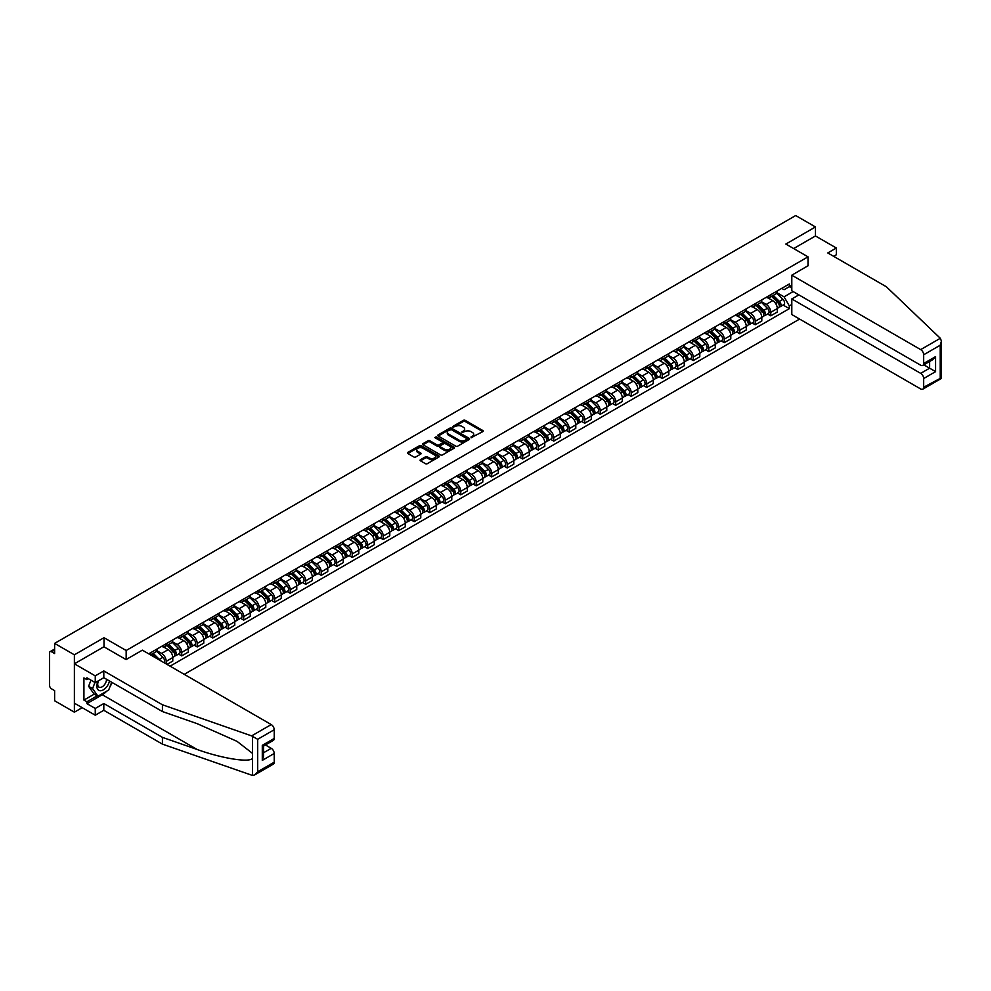 <?xml version="1.0" encoding="UTF-8"?>
<svg xmlns="http://www.w3.org/2000/svg" width="991" height="991" viewBox="0 0 991 991"><rect width="100%" height="100%" fill="white"/><g stroke="black" fill="none" stroke-linecap="round" stroke-linejoin="round"><path stroke-width="1.49" d="M471.084 437.626L482.815 431.642A1.375 0.793 0 0 0 482.815 430.515L465.262 420.382A1.375 0.793 0 0 0 463.305 420.382L452.949 426.365L452.949 427.158L455.649 426.378A4.41 2.552 0 0 1 461.893 426.378L463.354 427.232A4.41 2.552 0 0 1 464.655 429.029A4.41 2.552 0 0 1 463.354 430.825L462.017 432.398L464.729 431.618A4.41 2.552 0 0 1 470.96 431.618L472.434 432.46A4.41 2.552 0 0 1 473.723 434.269A4.41 2.552 0 0 1 472.434 436.065L471.084 437.626L471.084 436.845M420.494 459.688A1.375 0.793 0 0 0 420.494 460.815L425.412 463.664A1.375 0.793 0 0 0 427.369 463.664L438.877 457.012A1.375 0.793 0 0 0 438.877 455.885L421.324 445.752A1.375 0.793 0 0 0 419.366 445.752L407.858 452.392A1.375 0.793 0 0 0 407.858 453.519L413.804 456.962A1.375 0.793 0 0 0 415.762 456.962L420.692 454.113A1.375 0.793 0 0 0 420.692 452.986L417.731 451.289A3.691 2.131 0 0 1 416.654 449.778A3.691 2.131 0 0 1 418.933 447.808A3.691 2.131 0 0 1 422.959 448.266L434.516 454.943A3.691 2.131 0 0 1 435.594 456.455A3.691 2.131 0 0 1 433.315 458.424A3.691 2.131 0 0 1 429.289 457.953L427.369 456.851A1.375 0.793 0 0 0 425.412 456.851L420.494 459.688L420.494 460.815L425.412 457.991L425.412 456.851M126.167 650.505L104.005 637.708L74.387 654.816L54.616 643.394L795.686 215.542L815.457 226.951L785.851 244.059L808.012 256.842L126.167 650.505L126.167 659.51M455.749 446.148A1.375 0.793 0 0 0 457.706 446.148L469.214 439.496A1.375 0.793 0 0 0 469.214 438.381L451.648 428.236A1.375 0.793 0 0 0 449.703 428.236L438.195 434.888A1.375 0.793 0 0 0 438.195 436.015L455.749 446.148M435.21 437.836L436.189 437.972L436.189 436.833L454.039 447.127A1.375 0.793 0 0 1 454.039 448.254L442.531 454.906A1.375 0.793 0 0 1 440.586 454.906L423.033 444.773L427.951 441.949L427.951 440.797L423.033 443.646A1.375 0.793 0 0 0 423.033 444.773L423.033 443.646M427.951 441.949A1.375 0.793 0 0 1 429.908 441.949L429.908 440.797A1.375 0.793 0 0 0 427.951 440.797M429.908 440.797L437.019 444.909A1.375 0.793 0 0 0 438.976 444.909L442.246 443.027A1.375 0.793 0 0 0 442.246 441.899L434.826 437.613L436.189 436.833M74.387 654.816L74.387 712.182L54.616 700.761L54.616 690.603L51.532 688.832A2.812 1.623 -120 0 1 49.55 685.388L49.55 652.92A2.812 1.623 -120 0 1 50.132 651.632L54.616 649.043M184.239 674.338L799.613 319.065M74.387 712.182L82.191 707.673M54.616 643.394L54.616 653.552L51.532 651.768A2.812 1.623 -120 0 0 50.132 651.632M833.642 256.335L836.33 254.786L836.33 248.01L815.457 235.969L815.457 226.951M770.75 294.711A6.466 3.729 60 0 1 769.412 297.61L775.965 293.819A6.466 3.729 -120 0 0 777.303 290.92M761.435 301.673L766.179 304.41A6.466 3.729 60 0 1 770.75 312.326L777.303 308.535A6.466 3.729 -120 0 0 772.732 300.62L768.037 297.907M777.303 308.535L777.303 312.029L770.75 315.819L767.604 314.011M769.412 297.61A6.466 3.729 60 0 1 766.229 297.325M770.75 312.326L770.75 315.819M755.241 303.655A6.466 3.729 60 0 1 753.903 306.566L760.469 302.775A6.466 3.729 -120 0 0 761.806 299.877M752.107 322.955L755.241 324.775L761.806 320.985L761.806 317.479A6.466 3.729 -120 0 0 757.235 309.564L752.541 306.863M753.903 306.566A6.466 3.729 60 0 1 750.72 306.269M745.938 310.617L750.67 313.354A6.466 3.729 60 0 1 755.241 321.27L755.241 324.775M739.744 312.611A6.466 3.729 60 0 1 738.406 315.51L744.959 311.719A6.466 3.729 -120 0 0 746.297 308.82M736.598 331.898L739.744 333.719L746.297 329.929L746.297 326.435A6.466 3.729 -120 0 0 741.726 318.52L737.044 315.807M738.406 315.51A6.466 3.729 60 0 1 735.223 315.212M730.441 319.573L735.173 322.298A6.466 3.729 60 0 1 739.744 330.226L739.744 333.719M724.248 321.555A6.466 3.729 60 0 1 722.91 324.453L729.463 320.675A6.466 3.729 -120 0 0 730.801 317.777M721.101 340.854L724.248 342.663L730.801 338.885L730.801 335.379A6.466 3.729 -120 0 0 726.23 327.464L721.535 324.751M722.91 324.453A6.466 3.729 60 0 1 719.726 324.168M714.932 328.517L719.677 331.254A6.466 3.729 60 0 1 724.248 339.17L724.248 342.663M708.738 330.511A6.466 3.729 60 0 1 707.401 333.41L713.966 329.619A6.466 3.729 -120 0 0 715.304 326.72M705.592 349.798L708.738 351.619L715.304 347.829L715.304 344.335A6.466 3.729 -120 0 0 710.733 336.42L706.038 333.707M707.401 333.41A6.466 3.729 60 0 1 704.217 333.112M699.435 337.473L704.167 340.198A6.466 3.729 60 0 1 708.738 348.114L708.738 351.619M693.242 339.455A6.466 3.729 60 0 1 691.904 342.353L698.457 338.575A6.466 3.729 -120 0 0 699.795 335.664M690.095 358.754L693.242 360.563L699.795 356.785L699.795 353.279A6.466 3.729 -120 0 0 695.224 345.364L690.529 342.651M691.904 342.353A6.466 3.729 60 0 1 688.72 342.068M683.939 346.416L688.671 349.154A6.466 3.729 60 0 1 693.242 357.07L693.242 360.563M677.745 348.411A6.466 3.729 60 0 1 676.407 351.31L682.96 347.519A6.466 3.729 -120 0 0 684.298 344.62M674.598 367.698L677.745 369.519L684.298 365.729L684.298 362.235A6.466 3.729 -120 0 0 679.727 354.32L675.032 351.607M676.407 351.31A6.466 3.729 60 0 1 673.223 351.012M668.43 355.373L673.174 358.098A6.466 3.729 60 0 1 677.745 366.013L677.745 369.519M662.236 357.355A6.466 3.729 60 0 1 660.898 360.253L667.463 356.475A6.466 3.729 -120 0 0 668.801 353.564M659.089 376.654L662.236 378.463L668.801 374.685L668.801 371.179A6.466 3.729 -120 0 0 664.23 363.263L659.535 360.551M660.898 360.253A6.466 3.729 60 0 1 657.714 359.968M652.933 364.316L657.665 367.054A6.466 3.729 60 0 1 662.236 374.97L662.236 378.463M646.739 366.311A6.466 3.729 60 0 1 645.401 369.209L651.954 365.419A6.466 3.729 -120 0 0 653.292 362.52M643.593 385.598L646.739 387.419L653.292 383.628L653.292 380.135A6.466 3.729 -120 0 0 648.721 372.22L644.026 369.507M645.401 369.209A6.466 3.729 60 0 1 642.218 368.912M637.436 373.26L642.168 375.998A6.466 3.729 60 0 1 646.739 383.913L646.739 387.419M631.242 375.255A6.466 3.729 60 0 1 629.904 378.153L636.457 374.375A6.466 3.729 -120 0 0 637.795 371.464M628.096 394.554L631.242 396.363L637.795 392.585L637.795 389.079A6.466 3.729 -120 0 0 633.224 381.163L628.529 378.451M629.904 378.153A6.466 3.729 60 0 1 626.721 377.868M621.927 382.216L626.671 384.954A6.466 3.729 60 0 1 631.242 392.87L631.242 396.363M615.733 384.198A6.466 3.729 60 0 1 614.395 387.109L620.961 383.319A6.466 3.729 -120 0 0 622.298 380.42M612.587 403.498L615.733 405.319L622.298 401.528L622.298 398.035A6.466 3.729 -120 0 0 617.727 390.107L613.033 387.407M614.395 387.109A6.466 3.729 60 0 1 611.212 386.812M606.43 391.16L611.162 393.898A6.466 3.729 60 0 1 615.733 401.813L615.733 405.319M600.236 393.154A6.466 3.729 60 0 1 598.898 396.053L605.451 392.263A6.466 3.729 -120 0 0 606.789 389.364M597.09 412.454L600.236 414.263L606.789 410.485L606.789 406.979A6.466 3.729 -120 0 0 602.218 399.063L597.523 396.35M598.898 396.053A6.466 3.729 60 0 1 595.715 395.768M590.933 400.116L595.665 402.854A6.466 3.729 60 0 1 600.236 410.77L600.236 414.263M584.74 402.098A6.466 3.729 60 0 1 583.389 405.009L589.955 401.219A6.466 3.729 -120 0 0 591.293 398.32M581.593 421.398L584.74 423.219L591.293 419.428L591.293 415.923A6.466 3.729 -120 0 0 586.722 408.007L582.027 405.307M583.389 405.009A6.466 3.729 60 0 1 580.218 404.712M575.424 409.06L580.169 411.798A6.466 3.729 60 0 1 584.74 419.713L584.74 423.219M569.23 411.054A6.466 3.729 60 0 1 567.893 413.953L574.458 410.163A6.466 3.729 -120 0 0 575.796 407.264M566.084 430.354L569.23 432.163L575.796 428.372L575.796 424.879A6.466 3.729 -120 0 0 571.225 416.963L566.53 414.25M567.893 413.953A6.466 3.729 60 0 1 564.709 413.668M559.927 418.016L564.659 420.741A6.466 3.729 60 0 1 569.23 428.669L569.23 432.163M553.734 419.998A6.466 3.729 60 0 1 552.396 422.909L558.949 419.119A6.466 3.729 -120 0 0 560.287 416.22M550.587 439.298L553.734 441.119L560.287 437.328L560.287 433.823A6.466 3.729 -120 0 0 555.716 425.907L551.021 423.194M552.396 422.909A6.466 3.729 60 0 1 549.212 422.612M544.431 426.96L549.163 429.698A6.466 3.729 60 0 1 553.734 437.613L553.734 441.119M538.224 428.954A6.466 3.729 60 0 1 536.887 431.853L543.452 428.062A6.466 3.729 -120 0 0 544.79 425.164M535.09 448.242L538.237 450.063L544.79 446.272L544.79 442.779A6.466 3.729 -120 0 0 540.219 434.863L535.524 432.15M536.887 431.853A6.466 3.729 60 0 1 533.715 431.556M528.921 435.916L533.666 438.641A6.466 3.729 60 0 1 538.237 446.557L538.237 450.063M522.728 437.898A6.466 3.729 60 0 1 521.39 440.797L527.955 437.019A6.466 3.729 -120 0 0 529.293 434.12M519.581 457.198L522.728 459.006L529.293 455.228L529.293 451.723A6.466 3.729 -120 0 0 524.722 443.807L520.027 441.094M521.39 440.797A6.466 3.729 60 0 1 518.206 440.512M513.425 444.86L518.157 447.598A6.466 3.729 60 0 1 522.728 455.513L522.728 459.006M507.231 446.854A6.466 3.729 60 0 1 505.893 449.753L512.446 445.962A6.466 3.729 -120 0 0 513.784 443.064M504.085 466.142L507.231 467.963L513.784 464.172L513.784 460.679A6.466 3.729 -120 0 0 509.213 452.763L504.518 450.05M505.893 449.753A6.466 3.729 60 0 1 502.71 449.456M497.916 453.816L502.66 456.541A6.466 3.729 60 0 1 507.231 464.457L507.231 467.963M491.722 455.798A6.466 3.729 60 0 1 490.384 458.697L496.949 454.919A6.466 3.729 -120 0 0 498.287 452.007M488.588 475.098L491.722 476.906L498.287 473.128L498.287 469.623A6.466 3.729 -120 0 0 493.716 461.707L489.021 458.994M490.384 458.697A6.466 3.729 60 0 1 487.213 458.412M482.419 462.76L487.151 465.497A6.466 3.729 60 0 1 491.722 473.413L491.722 476.906M476.225 464.754A6.466 3.729 60 0 1 474.887 467.653L481.44 463.862A6.466 3.729 -120 0 0 482.79 460.964M473.079 484.042L476.225 485.863L482.79 482.072L482.79 478.579A6.466 3.729 -120 0 0 478.219 470.663L473.525 467.95M474.887 467.653A6.466 3.729 60 0 1 471.704 467.356M466.922 471.704L471.654 474.441A6.466 3.729 60 0 1 476.225 482.357L476.225 485.863M460.728 473.698A6.466 3.729 60 0 1 459.39 476.597L465.943 472.818A6.466 3.729 -120 0 0 467.281 469.907M457.582 492.998L460.728 494.806L467.281 491.028L467.281 487.522A6.466 3.729 -120 0 0 462.71 479.607L458.015 476.894M459.39 476.597A6.466 3.729 60 0 1 456.207 476.312M451.413 480.66L456.157 483.397A6.466 3.729 60 0 1 460.728 491.313L460.728 494.806M445.219 482.642A6.466 3.729 60 0 1 443.881 485.553L450.447 481.762A6.466 3.729 -120 0 0 451.785 478.864M442.085 501.942L445.219 503.762L451.785 499.972L451.785 496.479A6.466 3.729 -120 0 0 447.214 488.551L442.519 485.85M443.881 485.553A6.466 3.729 60 0 1 440.698 485.256M435.916 489.604L440.648 492.341A6.466 3.729 60 0 1 445.219 500.257L445.219 503.762M429.722 491.598A6.466 3.729 60 0 1 428.385 494.497L434.938 490.718A6.466 3.729 -120 0 0 436.275 487.807M426.576 510.898L429.722 512.706L436.288 508.928L436.288 505.422A6.466 3.729 -120 0 0 431.717 497.507L427.022 494.794M428.385 494.497A6.466 3.729 60 0 1 425.201 494.212M420.419 498.56L425.151 501.297A6.466 3.729 60 0 1 429.722 509.213L429.722 512.706M414.226 500.542A6.466 3.729 60 0 1 412.888 503.453L419.441 499.662A6.466 3.729 -120 0 0 420.779 496.764M411.079 519.841L414.226 521.662L420.779 517.872L420.779 514.379A6.466 3.729 -120 0 0 416.208 506.451L411.513 503.75M412.888 503.453A6.466 3.729 60 0 1 409.704 503.155M404.91 507.503L409.655 510.241A6.466 3.729 60 0 1 414.226 518.157L414.226 521.662M398.716 509.498A6.466 3.729 60 0 1 397.379 512.397L403.944 508.606A6.466 3.729 -120 0 0 405.282 505.707M395.582 528.798L398.716 530.606L405.282 526.816L405.282 523.322A6.466 3.729 -120 0 0 400.711 515.407L396.016 512.694M397.379 512.397A6.466 3.729 60 0 1 394.195 512.112M389.413 516.46L394.145 519.197A6.466 3.729 60 0 1 398.716 527.113L398.716 530.606M383.22 518.442A6.466 3.729 60 0 1 381.882 521.353L388.435 517.562A6.466 3.729 -120 0 0 389.773 514.663M380.073 537.741L383.22 539.562L389.773 535.772L389.773 532.266A6.466 3.729 -120 0 0 385.202 524.35L380.519 521.65M381.882 521.353A6.466 3.729 60 0 1 378.698 521.055M373.917 525.403L378.649 528.141A6.466 3.729 60 0 1 383.22 536.057L383.22 539.562M367.723 527.398A6.466 3.729 60 0 1 366.385 530.296L372.938 526.506A6.466 3.729 -120 0 0 374.276 523.607M364.577 546.685L367.723 548.506L374.276 544.716L374.276 541.222A6.466 3.729 -120 0 0 369.705 533.307L365.01 530.594M366.385 530.296A6.466 3.729 60 0 1 363.202 529.999M358.408 534.36L363.152 537.085A6.466 3.729 60 0 1 367.723 545.013L367.723 548.506M352.214 536.342A6.466 3.729 60 0 1 350.876 539.24L357.441 535.462A6.466 3.729 -120 0 0 358.779 532.563M349.08 555.641L352.214 557.462L358.779 553.672L358.779 550.166A6.466 3.729 -120 0 0 354.208 542.25L349.513 539.538M350.876 539.24A6.466 3.729 60 0 1 347.692 538.955M342.911 543.303L347.643 546.041A6.466 3.729 60 0 1 352.214 553.957L352.214 557.462M336.717 545.298A6.466 3.729 60 0 1 335.379 548.196L341.932 544.406A6.466 3.729 -120 0 0 343.27 541.507M333.571 564.585L336.717 566.406L343.27 562.615L343.27 559.122A6.466 3.729 -120 0 0 338.699 551.207L334.004 548.494M335.379 548.196A6.466 3.729 60 0 1 332.196 547.899M327.414 552.26L332.146 554.985A6.466 3.729 60 0 1 336.717 562.9L336.717 566.406M321.22 554.242A6.466 3.729 60 0 1 319.882 557.14L326.435 553.362A6.466 3.729 -120 0 0 327.773 550.451M318.074 573.541L321.22 575.35L327.773 571.572L327.773 568.066A6.466 3.729 -120 0 0 323.202 560.15L318.507 557.438M319.882 557.14A6.466 3.729 60 0 1 316.699 556.855M311.905 561.203L316.649 563.941A6.466 3.729 60 0 1 321.22 571.857L321.22 575.35M305.711 563.198A6.466 3.729 60 0 1 304.373 566.096L310.939 562.306A6.466 3.729 -120 0 0 312.276 559.407M302.565 582.485L305.711 584.306L312.276 580.515L312.276 577.022A6.466 3.729 -120 0 0 307.706 569.107L303.011 566.394M304.373 566.096A6.466 3.729 60 0 1 301.19 565.799M296.408 570.159L301.14 572.885A6.466 3.729 60 0 1 305.711 580.8L305.711 584.306M290.214 572.141A6.466 3.729 60 0 1 288.876 575.04L295.429 571.262A6.466 3.729 -120 0 0 296.767 568.351M287.068 591.441L290.214 593.25L296.767 589.472L296.767 585.966A6.466 3.729 -120 0 0 292.196 578.05L287.501 575.337M288.876 575.04A6.466 3.729 60 0 1 285.693 574.755M280.911 579.103L285.643 581.841A6.466 3.729 60 0 1 290.214 589.756L290.214 593.25M274.718 581.098A6.466 3.729 60 0 1 273.38 583.996L279.933 580.206A6.466 3.729 -120 0 0 281.271 577.307M271.571 600.385L274.718 602.206L281.271 598.415L281.271 594.922A6.466 3.729 -120 0 0 276.7 587.006L272.005 584.294M273.38 583.996A6.466 3.729 60 0 1 270.196 583.699M265.402 588.047L270.147 590.785A6.466 3.729 60 0 1 274.718 598.7L274.718 602.206M259.208 590.041A6.466 3.729 60 0 1 257.871 592.94L264.436 589.162A6.466 3.729 -120 0 0 265.774 586.251M256.062 609.341L259.208 611.15L265.774 607.372L265.774 603.866A6.466 3.729 -120 0 0 261.203 595.95L256.508 593.237M257.871 592.94A6.466 3.729 60 0 1 254.687 592.655M249.905 597.003L254.637 599.741A6.466 3.729 60 0 1 259.208 607.656L259.208 611.15M243.712 598.985A6.466 3.729 60 0 1 242.374 601.896L248.927 598.106A6.466 3.729 -120 0 0 250.265 595.207M240.565 618.285L243.712 620.106L250.265 616.315L250.265 612.822A6.466 3.729 -120 0 0 245.694 604.894L240.999 602.194M242.374 601.896A6.466 3.729 60 0 1 239.19 601.599M234.409 605.947L239.141 608.685A6.466 3.729 60 0 1 243.712 616.6L243.712 620.106M228.215 607.941A6.466 3.729 60 0 1 226.877 610.84L233.43 607.049A6.466 3.729 -120 0 0 234.768 604.151M225.068 627.241L228.215 629.05L234.768 625.271L234.768 621.766A6.466 3.729 -120 0 0 230.197 613.85L225.502 611.137M226.877 610.84A6.466 3.729 60 0 1 223.693 610.555M218.9 614.903L223.644 617.641A6.466 3.729 60 0 1 228.215 625.556L228.215 629.05M212.706 616.885A6.466 3.729 60 0 1 211.368 619.796L217.933 616.006A6.466 3.729 -120 0 0 219.271 613.107M209.559 636.185L212.706 638.006L219.271 634.215L219.271 630.71A6.466 3.729 -120 0 0 214.7 622.794L210.005 620.093M211.368 619.796A6.466 3.729 60 0 1 208.184 619.499M203.403 623.847L208.135 626.585A6.466 3.729 60 0 1 212.706 634.5L212.706 638.006M197.209 625.841A6.466 3.729 60 0 1 195.871 628.74L202.424 624.949A6.466 3.729 -120 0 0 203.762 622.051M194.063 645.141L197.209 646.95L203.762 643.159L203.762 639.666A6.466 3.729 -120 0 0 199.191 631.75L194.496 629.037M195.871 628.74A6.466 3.729 60 0 1 192.688 628.455M187.906 632.803L192.638 635.528A6.466 3.729 60 0 1 197.209 643.456L197.209 646.95M181.712 634.785A6.466 3.729 60 0 1 180.362 637.696L186.927 633.906A6.466 3.729 -120 0 0 188.265 631.007M178.566 654.085L181.712 655.906L188.265 652.115L188.265 648.61A6.466 3.729 -120 0 0 183.694 640.694L178.999 637.993M180.362 637.696A6.466 3.729 60 0 1 177.191 637.399M172.397 641.747L177.141 644.484A6.466 3.729 60 0 1 181.712 652.4L181.712 655.906M166.203 643.741A6.466 3.729 60 0 1 164.865 646.64L171.431 642.849A6.466 3.729 -120 0 0 172.768 639.951M166.996 664.391L172.768 661.059L172.768 657.566A6.466 3.729 -120 0 0 168.197 649.65L163.503 646.937M164.865 646.64A6.466 3.729 60 0 1 161.682 646.343M156.9 650.703L161.632 653.428A6.466 3.729 60 0 1 166.203 661.356L166.203 663.933M150.558 654.902L155.921 651.805A6.466 3.729 -120 0 0 157.259 648.907M150.706 652.685A6.466 3.729 60 0 1 150.223 654.704M791.809 288.108L789.332 286.672L784.067 289.719L781.726 288.369M776.944 292.717L784.067 296.829L793.159 291.577M791.809 304.522L789.332 305.959L784.067 296.829M170.08 666.175L789.332 308.647L789.332 305.959M791.809 285.247L789.332 286.672L789.332 283.983L148.712 653.837M808.012 256.842L808.012 265.848M104.005 637.708L104.005 646.838M783.101 305.055L789.332 308.647M471.468 437.762L472.434 437.217A4.41 2.552 0 0 0 473.723 435.408L473.723 434.269M464.655 429.029L464.655 430.181A4.41 2.552 0 0 1 463.354 431.977L462.401 432.534M482.815 430.515L482.815 431.642L465.262 421.534A1.375 0.793 0 0 0 463.305 421.534L453.333 427.294M469.189 439.509L451.648 429.388A1.375 0.793 0 0 0 449.703 429.388L438.208 436.028L438.195 434.888M466.773 439.335L466.773 438.542L451.363 429.648L448.576 430.466A4.41 2.552 0 0 0 447.288 432.262A4.41 2.552 0 0 0 448.576 434.07L459.118 440.153A4.41 2.552 0 0 0 465.361 440.153L466.773 439.335L466.773 440.475L466.773 439.694M447.288 432.262L447.288 433.414A4.41 2.552 0 0 0 448.576 435.21L448.576 434.07M466.773 440.475L465.361 441.292A4.41 2.552 0 0 1 459.118 441.292L448.576 435.21M429.908 441.949L437.019 446.061A1.375 0.793 0 0 0 438.976 446.061L442.246 444.166A1.375 0.793 0 0 0 442.643 443.609L442.643 442.457M436.189 437.972L454.027 448.266M444.414 449.171A3.691 2.131 0 0 0 448.428 449.641A3.691 2.131 0 0 0 450.707 447.672A3.691 2.131 0 0 0 449.629 446.161L445.554 443.807A1.375 0.793 0 0 0 443.609 443.807L440.338 445.702A1.375 0.793 0 0 0 440.338 446.817L444.414 449.171L444.414 450.323A3.691 2.131 0 0 0 448.428 450.781A3.691 2.131 0 0 0 450.707 448.812L450.707 447.672M439.942 446.26L439.942 447.412A1.375 0.793 0 0 0 440.338 447.969L440.338 446.817M444.414 450.323L440.338 447.969M435.594 456.455L435.594 457.594A3.691 2.131 0 0 1 433.315 459.564A3.691 2.131 0 0 1 429.289 459.106L427.369 457.991A1.375 0.793 0 0 0 425.412 457.991M416.654 449.778L416.654 450.93A3.691 2.131 0 0 0 417.731 452.429L417.731 451.289M420.692 452.986L420.692 454.113L417.731 452.429M438.877 455.885L438.877 457.012L421.324 446.904A1.375 0.793 0 0 0 419.366 446.904L407.883 453.531L407.858 452.392M771.58 296.359L777.687 302.379A3.518 2.032 60 0 1 778.616 307.644L777.303 308.399M772.794 297.56L775.383 299.047M772.262 295.962L778.951 302.565A1.685 0.979 60 0 1 779.384 305.092A1.685 0.979 60 0 1 779.236 305.154M773.265 295.38L779.372 301.4A3.518 2.032 60 0 1 780.301 306.677A3.518 2.032 60 0 1 779.248 306.789M776.684 293.163L782.952 299.344A3.518 2.032 60 0 1 783.881 304.609L780.301 306.677M756.083 305.302L762.19 311.335A3.518 2.032 60 0 1 763.107 316.6L761.806 317.355M757.297 306.504L759.886 308.003M756.752 304.918L763.442 311.508A1.685 0.979 60 0 1 763.888 314.036A1.685 0.979 60 0 1 763.739 314.097M757.768 304.336L763.875 310.356A3.518 2.032 60 0 1 764.804 315.621A3.518 2.032 60 0 1 763.739 315.733M761.187 302.106L767.455 308.288A3.518 2.032 60 0 1 768.384 313.552L764.804 315.621M740.574 314.258L746.681 320.279A3.518 2.032 60 0 1 747.61 325.543L746.297 326.299M741.801 315.46L744.39 316.947M741.256 313.862L747.945 320.465A1.685 0.979 60 0 1 748.391 322.992A1.685 0.979 60 0 1 748.23 323.054M742.271 313.28L748.378 319.3A3.518 2.032 60 0 1 749.307 324.577A3.518 2.032 60 0 1 748.242 324.689M745.69 311.063L751.946 317.244A3.518 2.032 60 0 1 752.875 322.509L749.307 324.577M940.31 338.29L941.45 341.065L940.211 345.227L923.674 354.778A4.212 2.428 -120 0 0 920.689 349.612L940.31 338.29L886.412 286.795L827.782 252.94L836.33 248.01M798.87 294.884L791.809 298.96L791.809 314.556L920.689 388.968A4.212 2.428 -120 0 0 922.794 389.178A4.212 2.428 -120 0 0 923.674 387.246L923.674 378.525A4.212 2.428 -120 0 0 920.689 373.359L929.632 368.194L935.591 371.637L923.674 378.525M791.809 298.96L920.689 373.359M808.012 265.737L791.809 275.201L791.809 290.809L920.689 365.221A4.212 2.428 -120 0 0 922.794 365.419A4.212 2.428 -120 0 0 923.674 363.499L923.674 354.778M791.809 275.201L920.689 349.612M815.457 235.969L793.655 248.555M923.81 364.837L929.632 368.194L929.632 361.48M923.674 363.499L935.591 356.611L932.618 359.758L922.794 365.419M923.674 387.246L940.843 378.054M106.694 691.173A15.806 9.13 -60 0 1 102.308 694.741L86.911 703.635L95.26 708.454L103.807 703.511L162.425 737.366L162.425 744.13L252.507 775.457L254.687 774.9L257.672 771.754L274.222 762.203A4.212 2.428 60 0 1 273.343 764.135L254.687 774.9M162.425 737.366L197.085 749.456C221.699 758.4 249.274 762.835 252.507 758.375L252.507 753.383L237.035 741.355L197.085 723.641L162.425 711.55L103.807 677.695L95.26 682.638L86.911 677.819L86.911 679.653L83.925 677.931L83.925 700.08L86.911 701.789L97.242 695.831M95.26 708.454L95.26 715.217L74.387 703.176L74.387 663.821L103.906 646.776L126.068 659.572L142.357 650.158L271.237 724.57A4.212 2.428 60 0 1 274.222 729.735L274.222 738.456A4.212 2.428 60 0 1 273.343 740.388L263.532 746.05L263.532 756.207L262.293 760.37L262.293 745.331C263.903 746.26 263.903 746.26 262.293 745.331L274.222 738.456M103.807 703.511L103.807 710.287L95.26 715.217M162.425 744.13L103.807 710.287M274.222 729.735L257.672 739.286L251.615 735.892L162.425 704.774L103.807 670.932L95.26 675.862L95.26 682.638M95.26 675.862L74.387 663.821M86.911 703.635L86.911 701.789M103.807 670.932L103.807 677.695M162.425 704.774L162.425 711.55M263.532 752.776L271.237 748.316A4.212 2.428 60 0 1 274.222 753.482L274.222 762.203M271.237 748.316L265.415 744.959M112.082 682.477A15.806 9.13 -60 0 1 109.828 687.036M88.496 678.736L86.911 679.653M83.925 700.08L94.269 694.109M98.109 680.99A9.13 5.277 120 0 0 96.845 686.131A9.13 5.277 120 0 0 102.37 690.331A9.13 5.277 120 0 0 109.493 680.978M98.592 680.706A6.256 3.605 120 0 0 97.713 684.273A6.256 3.605 120 0 0 99.001 687.135A6.256 3.605 120 0 0 103.782 685.512A6.256 3.605 120 0 0 106.557 679.281M111.686 682.254L108.676 690.033L97.948 696.227L93.972 693.935L88.608 686.305L90.986 680.16M97.948 696.227L92.584 688.596L94.963 682.465M88.608 686.305L92.584 688.596M725.078 323.202L731.185 329.235A3.518 2.032 60 0 1 732.114 334.5L730.801 335.255M726.292 324.404L728.88 325.903M725.759 322.818L732.448 329.408A1.685 0.979 60 0 1 732.882 331.935A1.685 0.979 60 0 1 732.733 331.997M726.762 322.224L732.869 328.256A3.518 2.032 60 0 1 733.798 333.521A3.518 2.032 60 0 1 732.745 333.633M730.181 320.006L736.449 326.188A3.518 2.032 60 0 1 737.378 331.452L733.798 333.521M709.581 332.158L715.688 338.179A3.518 2.032 60 0 1 716.604 343.443L715.304 344.199M710.795 333.36L713.384 334.847M710.25 331.762L716.939 338.365A1.685 0.979 60 0 1 717.385 340.892A1.685 0.979 60 0 1 717.236 340.954M711.265 331.18L717.373 337.2A3.518 2.032 60 0 1 718.302 342.465A3.518 2.032 60 0 1 717.236 342.589M714.684 328.95L720.952 335.144A3.518 2.032 60 0 1 721.882 340.409L718.302 342.465M694.072 341.102L700.179 347.123A3.518 2.032 60 0 1 701.108 352.4L699.795 353.155M695.298 342.304L697.887 343.803M694.753 340.718L701.442 347.308A1.685 0.979 60 0 1 701.888 349.835A1.685 0.979 60 0 1 701.727 349.897M695.769 340.124L701.876 346.156A3.518 2.032 60 0 1 702.792 351.421A3.518 2.032 60 0 1 701.739 351.532M699.188 337.906L705.443 344.088A3.518 2.032 60 0 1 706.372 349.352L702.792 351.421M678.575 350.058L684.682 356.079A3.518 2.032 60 0 1 685.611 361.343L684.298 362.099M679.789 351.26L682.378 352.746M679.256 349.662L685.933 356.265A1.685 0.979 60 0 1 686.379 358.792A1.685 0.979 60 0 1 686.23 358.853M680.26 349.08L686.367 355.1A3.518 2.032 60 0 1 687.296 360.365A3.518 2.032 60 0 1 686.23 360.476M683.679 346.85L689.947 353.031A3.518 2.032 60 0 1 690.876 358.308L687.296 360.365M663.078 359.002L669.185 365.022A3.518 2.032 60 0 1 670.102 370.3L668.801 371.055M664.292 360.204L666.881 361.703M663.747 358.606L670.436 365.208A1.685 0.979 60 0 1 670.882 367.735A1.685 0.979 60 0 1 670.734 367.797M664.763 358.024L670.87 364.056A3.518 2.032 60 0 1 671.799 369.321A3.518 2.032 60 0 1 670.734 369.432M668.182 355.806L674.45 361.988A3.518 2.032 60 0 1 675.379 367.252L671.799 369.321M647.569 367.946L653.676 373.979A3.518 2.032 60 0 1 654.605 379.243L653.292 379.999M648.795 369.147L651.384 370.646M648.25 367.562L654.94 374.152A1.685 0.979 60 0 1 655.385 376.691A1.685 0.979 60 0 1 655.224 376.741M649.266 366.98L655.373 373A3.518 2.032 60 0 1 656.29 378.265A3.518 2.032 60 0 1 655.237 378.376M652.685 364.75L658.941 370.931A3.518 2.032 60 0 1 659.87 376.208L656.29 378.265M632.072 376.902L638.179 382.922A3.518 2.032 60 0 1 639.108 388.187L637.795 388.955M633.286 378.104L635.875 379.603M632.754 376.506L639.43 383.108A1.685 0.979 60 0 1 639.876 385.635A1.685 0.979 60 0 1 639.728 385.697M633.757 375.923L639.864 381.956A3.518 2.032 60 0 1 640.793 387.221A3.518 2.032 60 0 1 639.728 387.332M637.176 373.706L643.444 379.887A3.518 2.032 60 0 1 644.373 385.152L640.793 387.221M616.575 385.846L622.682 391.879A3.518 2.032 60 0 1 623.599 397.143L622.298 397.899M617.789 387.047L620.378 388.546M617.244 385.462L623.934 392.052A1.685 0.979 60 0 1 624.38 394.579A1.685 0.979 60 0 1 624.231 394.641M618.26 384.88L624.367 390.9A3.518 2.032 60 0 1 625.296 396.165A3.518 2.032 60 0 1 624.231 396.276M621.679 382.65L627.947 388.831A3.518 2.032 60 0 1 628.876 394.096L625.296 396.165M601.066 394.802L607.173 400.822A3.518 2.032 60 0 1 608.102 406.087L606.789 406.843M602.293 396.004L604.882 397.49M601.748 394.406L608.437 401.008A1.685 0.979 60 0 1 608.883 403.535A1.685 0.979 60 0 1 608.722 403.597M602.763 393.823L608.87 399.844A3.518 2.032 60 0 1 609.787 405.121A3.518 2.032 60 0 1 608.734 405.232M606.17 391.606L612.438 397.787A3.518 2.032 60 0 1 613.367 403.052L609.787 405.121M585.57 403.746L591.677 409.779A3.518 2.032 60 0 1 592.606 415.043L591.293 415.799M586.783 404.947L589.372 406.446M586.251 403.362L592.928 409.952A1.685 0.979 60 0 1 593.374 412.479A1.685 0.979 60 0 1 593.225 412.541M587.254 402.78L593.361 408.8A3.518 2.032 60 0 1 594.29 414.065A3.518 2.032 60 0 1 593.225 414.176M590.673 400.55L596.941 406.731A3.518 2.032 60 0 1 597.87 411.996L594.29 414.065M570.073 412.702L576.18 418.722A3.518 2.032 60 0 1 577.096 423.987L575.796 424.743M571.287 413.904L573.876 415.39M570.742 412.306L577.431 418.908A1.685 0.979 60 0 1 577.877 421.435A1.685 0.979 60 0 1 577.728 421.497M571.757 411.723L577.864 417.744A3.518 2.032 60 0 1 578.794 423.021A3.518 2.032 60 0 1 577.728 423.132M575.176 409.506L581.444 415.687A3.518 2.032 60 0 1 582.361 420.952L578.794 423.021M554.564 421.646L560.671 427.678A3.518 2.032 60 0 1 561.6 432.943L560.287 433.699M555.79 422.847L558.367 424.346M555.245 421.262L561.934 427.852A1.685 0.979 60 0 1 562.38 430.379A1.685 0.979 60 0 1 562.219 430.441M556.261 420.68L562.368 426.7A3.518 2.032 60 0 1 563.284 431.965A3.518 2.032 60 0 1 562.231 432.076M559.667 418.45L565.935 424.631A3.518 2.032 60 0 1 566.864 429.896L563.284 431.965M539.067 430.602L545.174 436.622A3.518 2.032 60 0 1 546.103 441.887L544.79 442.643M540.281 431.803L542.87 433.29M539.748 430.205L546.425 436.808A1.685 0.979 60 0 1 546.871 439.335A1.685 0.979 60 0 1 546.722 439.397M540.752 429.623L546.859 435.644A3.518 2.032 60 0 1 547.788 440.908A3.518 2.032 60 0 1 546.722 441.032M544.17 427.406L550.439 433.587A3.518 2.032 60 0 1 551.368 438.852L547.788 440.908M523.57 439.546L529.665 445.566A3.518 2.032 60 0 1 530.594 450.843L529.281 451.599M524.784 440.747L527.373 442.246M524.239 439.162L530.928 445.752A1.685 0.979 60 0 1 531.374 448.279A1.685 0.979 60 0 1 531.226 448.341M525.255 438.567L531.362 444.6A3.518 2.032 60 0 1 532.291 449.864A3.518 2.032 60 0 1 531.226 449.976M528.674 436.35L534.942 442.531A3.518 2.032 60 0 1 535.858 447.796L532.291 449.864M508.061 448.502L514.168 454.522A3.518 2.032 60 0 1 515.097 459.787L513.784 460.542M509.275 449.703L511.864 451.19M508.742 448.105L515.431 454.708A1.685 0.979 60 0 1 515.877 457.235A1.685 0.979 60 0 1 515.716 457.297M509.758 447.523L515.853 453.544A3.518 2.032 60 0 1 516.782 458.808A3.518 2.032 60 0 1 515.729 458.932M513.165 445.293L519.433 451.475A3.518 2.032 60 0 1 520.362 456.752L516.782 458.808M492.564 457.446L498.671 463.466A3.518 2.032 60 0 1 499.6 468.743L498.287 469.499M493.778 458.647L496.367 460.146M493.233 457.049L499.922 463.652A1.685 0.979 60 0 1 500.368 466.179A1.685 0.979 60 0 1 500.22 466.241M494.249 456.467L500.356 462.5A3.518 2.032 60 0 1 501.285 467.764A3.518 2.032 60 0 1 500.22 467.876M497.668 454.25L503.936 460.431A3.518 2.032 60 0 1 504.865 465.696L501.285 467.764M477.055 466.402L483.162 472.422A3.518 2.032 60 0 1 484.091 477.687L482.778 478.442M478.281 467.603L480.87 469.09M477.736 466.005L484.426 472.608A1.685 0.979 60 0 1 484.872 475.135A1.685 0.979 60 0 1 484.71 475.197M478.752 465.423L484.859 471.443A3.518 2.032 60 0 1 485.788 476.708A3.518 2.032 60 0 1 484.723 476.82M482.171 463.193L488.439 469.375A3.518 2.032 60 0 1 489.356 474.652L485.788 476.708M461.558 475.346L467.665 481.366A3.518 2.032 60 0 1 468.594 486.643L467.281 487.399M462.772 476.547L465.361 478.046M462.24 474.949L468.929 481.552A1.685 0.979 60 0 1 469.375 484.079A1.685 0.979 60 0 1 469.214 484.141M463.243 474.367L469.35 480.4A3.518 2.032 60 0 1 470.279 485.664A3.518 2.032 60 0 1 469.226 485.776M466.662 472.15L472.93 478.331A3.518 2.032 60 0 1 473.859 483.596L470.279 485.664M446.061 484.289L452.169 490.322A3.518 2.032 60 0 1 453.098 495.587L451.785 496.342M447.275 485.491L449.864 486.99M446.73 483.905L453.42 490.495A1.685 0.979 60 0 1 453.866 493.035A1.685 0.979 60 0 1 453.717 493.084M447.746 483.323L453.853 489.343A3.518 2.032 60 0 1 454.782 494.608A3.518 2.032 60 0 1 453.717 494.72M451.165 481.093L457.433 487.275A3.518 2.032 60 0 1 458.362 492.552L454.782 494.608M430.552 493.245L436.659 499.266A3.518 2.032 60 0 1 437.588 504.53L436.275 505.299M431.779 494.447L434.368 495.946M431.234 492.849L437.923 499.452A1.685 0.979 60 0 1 438.369 501.979A1.685 0.979 60 0 1 438.208 502.041M432.249 492.267L438.356 498.3A3.518 2.032 60 0 1 439.286 503.564A3.518 2.032 60 0 1 438.22 503.676M435.668 490.05L441.936 496.231A3.518 2.032 60 0 1 442.853 501.496L439.286 503.564M415.056 502.189L421.163 508.222A3.518 2.032 60 0 1 422.092 513.487L420.779 514.242M416.27 503.391L418.859 504.89M415.737 501.805L422.426 508.395A1.685 0.979 60 0 1 422.86 510.922A1.685 0.979 60 0 1 422.711 510.984M416.74 501.223L422.847 507.243A3.518 2.032 60 0 1 423.776 512.508A3.518 2.032 60 0 1 422.723 512.62M420.159 498.993L426.427 505.175A3.518 2.032 60 0 1 427.356 510.439L423.776 512.508M399.559 511.145L405.666 517.166A3.518 2.032 60 0 1 406.595 522.43L405.282 523.186M400.773 512.347L403.362 513.834M400.228 510.749L406.917 517.352A1.685 0.979 60 0 1 407.363 519.879A1.685 0.979 60 0 1 407.214 519.941M401.244 510.167L407.351 516.187A3.518 2.032 60 0 1 408.28 521.464A3.518 2.032 60 0 1 407.214 521.576M404.662 507.949L410.931 514.131A3.518 2.032 60 0 1 411.86 519.395L408.28 521.464M384.05 520.089L390.157 526.122A3.518 2.032 60 0 1 391.086 531.387L389.773 532.142M385.276 521.291L387.865 522.79M384.731 519.705L391.42 526.295A1.685 0.979 60 0 1 391.866 528.822A1.685 0.979 60 0 1 391.705 528.884M385.747 519.123L391.854 525.143A3.518 2.032 60 0 1 392.783 530.408A3.518 2.032 60 0 1 391.718 530.519M389.166 516.893L395.421 523.075A3.518 2.032 60 0 1 396.35 528.339L392.783 530.408M368.553 529.045L374.66 535.066A3.518 2.032 60 0 1 375.589 540.33L374.276 541.086M369.767 530.247L372.356 531.733M369.234 528.649L375.923 535.251A1.685 0.979 60 0 1 376.357 537.779A1.685 0.979 60 0 1 376.208 537.84M370.238 528.067L376.345 534.087A3.518 2.032 60 0 1 377.274 539.364A3.518 2.032 60 0 1 376.221 539.476M373.657 525.849L379.925 532.031A3.518 2.032 60 0 1 380.854 537.295L377.274 539.364M353.056 537.989L359.163 544.022A3.518 2.032 60 0 1 360.08 549.287L358.779 550.042M354.27 539.191L356.859 540.69M353.725 537.605L360.414 544.195A1.685 0.979 60 0 1 360.86 546.722A1.685 0.979 60 0 1 360.712 546.784M354.741 537.011L360.848 543.043A3.518 2.032 60 0 1 361.777 548.308A3.518 2.032 60 0 1 360.712 548.419M358.16 534.793L364.428 540.975A3.518 2.032 60 0 1 365.357 546.239L361.777 548.308M337.547 546.945L343.654 552.966A3.518 2.032 60 0 1 344.583 558.23L343.27 558.986M338.773 548.147L341.362 549.633M338.228 546.549L344.918 553.151A1.685 0.979 60 0 1 345.364 555.678A1.685 0.979 60 0 1 345.202 555.74M339.244 545.967L345.351 551.987A3.518 2.032 60 0 1 346.268 557.252A3.518 2.032 60 0 1 345.215 557.376M342.663 543.737L348.919 549.931A3.518 2.032 60 0 1 349.848 555.195L346.268 557.252M322.05 555.889L328.157 561.909A3.518 2.032 60 0 1 329.086 567.186L327.773 567.942M323.264 557.091L325.853 558.59M322.732 555.505L329.408 562.095A1.685 0.979 60 0 1 329.854 564.622A1.685 0.979 60 0 1 329.706 564.684M323.735 554.91L329.842 560.943A3.518 2.032 60 0 1 330.771 566.208A3.518 2.032 60 0 1 329.706 566.319M327.154 552.693L333.422 558.874A3.518 2.032 60 0 1 334.351 564.139L330.771 566.208M306.553 564.845L312.661 570.866A3.518 2.032 60 0 1 313.577 576.13L312.276 576.886M307.767 566.047L310.356 567.533M307.222 564.449L313.912 571.051A1.685 0.979 60 0 1 314.358 573.578A1.685 0.979 60 0 1 314.209 573.64M308.238 563.867L314.345 569.887A3.518 2.032 60 0 1 315.274 575.152A3.518 2.032 60 0 1 314.209 575.263M311.657 561.637L317.925 567.818A3.518 2.032 60 0 1 318.854 573.095L315.274 575.152M291.044 573.789L297.151 579.809A3.518 2.032 60 0 1 298.08 585.086L296.767 585.842M292.271 574.991L294.86 576.489M291.726 573.393L298.415 579.995A1.685 0.979 60 0 1 298.861 582.522A1.685 0.979 60 0 1 298.7 582.584M292.741 572.81L298.848 578.843A3.518 2.032 60 0 1 299.765 584.108A3.518 2.032 60 0 1 298.712 584.219M296.16 570.593L302.416 576.774A3.518 2.032 60 0 1 303.345 582.039L299.765 584.108M275.548 582.733L281.655 588.765A3.518 2.032 60 0 1 282.584 594.03L281.271 594.786M276.762 583.934L279.351 585.433M276.229 582.349L282.906 588.939A1.685 0.979 60 0 1 283.352 591.478A1.685 0.979 60 0 1 283.203 591.528M277.232 581.767L283.339 587.787A3.518 2.032 60 0 1 284.268 593.052A3.518 2.032 60 0 1 283.203 593.163M280.651 579.537L286.919 585.718A3.518 2.032 60 0 1 287.848 590.995L284.268 593.052M260.051 591.689L266.158 597.709A3.518 2.032 60 0 1 267.075 602.974L265.774 603.742M261.265 592.891L263.854 594.389M260.72 591.293L267.409 597.895A1.685 0.979 60 0 1 267.855 600.422A1.685 0.979 60 0 1 267.706 600.484M261.735 590.71L267.843 596.743A3.518 2.032 60 0 1 268.772 602.008A3.518 2.032 60 0 1 267.706 602.119M265.154 588.493L271.423 594.674A3.518 2.032 60 0 1 272.352 599.939L268.772 602.008M244.542 600.633L250.649 606.665A3.518 2.032 60 0 1 251.578 611.93L250.265 612.686M245.768 601.834L248.357 603.333M245.223 600.249L251.912 606.839A1.685 0.979 60 0 1 252.358 609.366A1.685 0.979 60 0 1 252.197 609.428M246.239 599.666L252.346 605.687A3.518 2.032 60 0 1 253.262 610.952A3.518 2.032 60 0 1 252.209 611.063M249.645 597.437L255.913 603.618A3.518 2.032 60 0 1 256.842 608.883L253.262 610.952M229.045 609.589L235.152 615.609A3.518 2.032 60 0 1 236.081 620.874L234.768 621.63M230.259 610.79L232.848 612.289M229.726 609.192L236.403 615.795A1.685 0.979 60 0 1 236.849 618.322A1.685 0.979 60 0 1 236.7 618.384M230.73 608.61L236.837 614.631A3.518 2.032 60 0 1 237.766 619.908A3.518 2.032 60 0 1 236.7 620.019M234.149 606.393L240.417 612.574A3.518 2.032 60 0 1 241.346 617.839L237.766 619.908M213.548 618.533L219.655 624.565A3.518 2.032 60 0 1 220.572 629.83L219.271 630.586M214.762 619.734L217.351 621.233M214.217 618.149L220.906 624.739A1.685 0.979 60 0 1 221.352 627.266A1.685 0.979 60 0 1 221.204 627.328M215.233 617.566L221.34 623.587A3.518 2.032 60 0 1 222.269 628.851A3.518 2.032 60 0 1 221.204 628.963M218.652 615.337L224.92 621.518A3.518 2.032 60 0 1 225.837 626.783L222.269 628.851M198.039 627.489L204.146 633.509A3.518 2.032 60 0 1 205.075 638.774L203.762 639.529M199.265 628.69L201.854 630.177M198.72 627.092L205.41 633.695A1.685 0.979 60 0 1 205.855 636.222A1.685 0.979 60 0 1 205.694 636.284M199.736 626.51L205.843 632.531A3.518 2.032 60 0 1 206.76 637.808A3.518 2.032 60 0 1 205.707 637.919M203.143 624.293L209.411 630.474A3.518 2.032 60 0 1 210.34 635.739L206.76 637.808M182.542 636.433L188.649 642.465A3.518 2.032 60 0 1 189.578 647.73L188.265 648.486M183.756 637.634L186.345 639.133M183.224 636.049L189.9 642.639A1.685 0.979 60 0 1 190.346 645.166A1.685 0.979 60 0 1 190.198 645.228M184.227 635.466L190.334 641.487A3.518 2.032 60 0 1 191.263 646.751A3.518 2.032 60 0 1 190.198 646.863M187.646 633.237L193.914 639.418A3.518 2.032 60 0 1 194.843 644.683L191.263 646.751M167.045 645.389L173.14 651.409A3.518 2.032 60 0 1 174.069 656.674L172.756 657.429M168.259 646.59L170.848 648.077M167.714 644.992L174.404 651.595A1.685 0.979 60 0 1 174.85 654.122A1.685 0.979 60 0 1 174.701 654.184M168.73 644.41L174.837 650.43A3.518 2.032 60 0 1 175.766 655.695A3.518 2.032 60 0 1 174.701 655.819M172.149 642.193L178.417 648.374A3.518 2.032 60 0 1 179.334 653.639L175.766 655.695M151.536 654.333L154.299 657.058M152.75 655.534L155.339 657.033M156.888 658.557L152.218 653.949M153.233 653.354L159.34 659.387A3.518 2.032 60 0 1 160.17 660.452M156.64 651.137L162.908 657.318A3.518 2.032 60 0 1 163.862 662.57M166.203 661.356L172.768 657.566M181.712 652.4L188.265 648.61M197.209 643.456L203.762 639.666M212.706 634.5L219.271 630.71M228.215 625.556L234.768 621.766M243.712 616.6L250.265 612.822M259.208 607.656L265.774 603.866M274.718 598.7L281.271 594.922M290.214 589.756L296.767 585.966M305.711 580.8L312.276 577.022M321.22 571.857L327.773 568.066M336.717 562.9L343.27 559.122M352.214 553.957L358.779 550.166M367.723 545.013L374.276 541.222M383.22 536.057L389.773 532.266M398.716 527.113L405.282 523.322M414.226 518.157L420.779 514.379M429.722 509.213L436.288 505.422M445.219 500.257L451.785 496.479M460.728 491.313L467.281 487.522M476.225 482.357L482.79 478.579M491.722 473.413L498.287 469.623M507.231 464.457L513.784 460.679M522.728 455.513L529.293 451.723M538.237 446.557L544.79 442.779M553.734 437.613L560.287 433.823M569.23 428.669L575.796 424.879M584.74 419.713L591.293 415.923M600.236 410.77L606.789 406.979M615.733 401.813L622.298 398.035M631.242 392.87L637.795 389.079M646.739 383.913L653.292 380.135M662.236 374.97L668.801 371.179M677.745 366.013L684.298 362.235M693.242 357.07L699.795 353.279M708.738 348.114L715.304 344.335M724.248 339.17L730.801 335.379M739.744 330.226L746.297 326.435M755.241 321.27L761.806 317.479M161.632 653.428L168.197 649.65M177.141 644.484L183.694 640.694M192.638 635.528L199.191 631.75M208.135 626.585L214.7 622.794M223.644 617.641L230.197 613.85M239.141 608.685L245.694 604.894M254.637 599.741L261.203 595.95M270.147 590.785L276.7 587.006M285.643 581.841L292.196 578.05M301.14 572.885L307.706 569.107M316.649 563.941L323.202 560.15M332.146 554.985L338.699 551.207M347.643 546.041L354.208 542.25M363.152 537.085L369.705 533.307M378.649 528.141L385.202 524.35M394.145 519.197L400.711 515.407M409.655 510.241L416.208 506.451M425.151 501.297L431.717 497.507M440.648 492.341L447.214 488.551M456.157 483.397L462.71 479.607M471.654 474.441L478.219 470.663M487.151 465.497L493.716 461.707M502.66 456.541L509.213 452.763M518.157 447.598L524.722 443.807M533.666 438.641L540.219 434.863M549.163 429.698L555.716 425.907M564.659 420.741L571.225 416.963M580.169 411.798L586.722 408.007M595.665 402.854L602.218 399.063M611.162 393.898L617.727 390.107M626.671 384.954L633.224 381.163M642.168 375.998L648.721 372.22M657.665 367.054L664.23 363.263M673.174 358.098L679.727 354.32M688.671 349.154L695.224 345.364M704.167 340.198L710.733 336.42M719.677 331.254L726.23 327.464M735.173 322.298L741.726 318.52M750.67 313.354L757.235 309.564M766.179 304.41L772.732 300.62M54.616 649.997L51.532 651.768M472.434 437.217L472.434 436.065M462.017 432.398L462.017 431.605M463.354 431.977L463.354 430.825M452.949 427.158L452.949 426.365M463.305 421.534L463.305 420.382M465.262 421.534L465.262 420.382M449.703 429.388L449.703 428.236M451.648 429.388L451.648 428.236M469.214 439.496L469.214 438.381M459.118 441.292L459.118 440.153M465.361 441.292L465.361 440.153M437.019 446.061L437.019 444.909M438.976 446.061L438.976 444.909M442.246 444.166L442.246 443.027M454.039 448.254L454.039 447.127M427.369 457.991L427.369 456.851M429.289 459.106L429.289 457.953M419.366 446.904L419.366 445.752M421.324 446.904L421.324 445.752M777.687 302.379L775.668 303.543M779.744 304.324L779.112 304.683M782.952 299.344L779.372 301.4M762.19 311.335L760.171 312.499M764.234 313.267L763.603 313.639M767.455 308.288L763.875 310.356M746.681 320.279L744.662 321.443M748.738 322.211L748.106 322.583M751.946 317.244L748.378 319.3M940.211 377.695L940.211 345.227M935.591 356.611L935.591 371.637M252.507 775.457L252.507 758.375M252.507 753.383L252.507 736.301M257.672 739.286L257.672 771.754M274.222 753.482L262.293 760.37M251.615 735.892L271.237 724.57M102.308 694.741L197.085 749.456M731.185 329.235L729.165 330.399M733.241 331.167L732.609 331.527M736.449 326.188L732.869 328.256M715.688 338.179L713.669 339.343M717.732 340.111L717.1 340.483M720.952 335.144L717.373 337.2M700.179 347.123L698.16 348.287M702.235 349.067L701.603 349.427M705.443 344.088L701.876 346.156M684.682 356.079L682.663 357.243M686.738 358.011L686.094 358.383M689.947 353.031L686.367 355.1M669.185 365.022L667.166 366.187M671.229 366.967L670.597 367.327M674.45 361.988L670.87 364.056M653.676 373.979L651.657 375.143M655.732 375.911L655.101 376.283M658.941 370.931L655.373 373M638.179 382.922L636.16 384.087M640.236 384.867L639.591 385.226M643.444 379.887L639.864 381.956M622.682 391.879L620.663 393.043M624.726 393.811L624.095 394.183M627.947 388.831L624.367 390.9M607.173 400.822L605.154 401.987M609.23 402.767L608.598 403.126M612.438 397.787L608.87 399.844M591.677 409.779L589.657 410.943M593.733 411.711L593.089 412.083M596.941 406.731L593.361 408.8M576.18 418.722L574.161 419.887M578.224 420.667L577.592 421.026M581.444 415.687L577.864 417.744M560.671 427.678L558.651 428.843M562.727 429.611L562.095 429.983M565.935 424.631L562.368 426.7M545.174 436.622L543.155 437.787M547.218 438.555L546.586 438.926M550.439 433.587L546.859 435.644M529.665 445.566L527.658 446.743M531.721 447.511L531.089 447.87M534.942 442.531L531.362 444.6M514.168 454.522L512.149 455.687M516.224 456.455L515.593 456.826M519.433 451.475L515.853 453.544M498.671 463.466L496.652 464.63M500.715 465.411L500.083 465.77M503.936 460.431L500.356 462.5M483.162 472.422L481.155 473.587M485.218 474.355L484.587 474.726M488.439 469.375L484.859 471.443M467.665 481.366L465.646 482.53M469.722 483.311L469.09 483.67M472.93 478.331L469.35 480.4M452.169 490.322L450.149 491.486M454.212 492.254L453.581 492.626M457.433 487.275L453.853 489.343M436.659 499.266L434.653 500.43M438.716 501.211L438.084 501.57M441.936 496.231L438.356 498.3M421.163 508.222L419.143 509.386M423.219 510.154L422.587 510.526M426.427 505.175L422.847 507.243M405.666 517.166L403.647 518.33M407.71 519.111L407.078 519.47M410.931 514.131L407.351 516.187M390.157 526.122L388.138 527.286M392.213 528.054L391.581 528.426M395.421 523.075L391.854 525.143M374.66 535.066L372.641 536.23M376.716 536.998L376.085 537.37M379.925 532.031L376.345 534.087M359.163 544.022L357.144 545.186M361.207 545.954L360.575 546.314M364.428 540.975L360.848 543.043M343.654 552.966L341.635 554.13M345.71 554.898L345.079 555.27M348.919 549.931L345.351 551.987M328.157 561.909L326.138 563.074M330.214 563.854L329.569 564.213M333.422 558.874L329.842 560.943M312.661 570.866L310.641 572.03M314.704 572.798L314.073 573.17M317.925 567.818L314.345 569.887M297.151 579.809L295.132 580.974M299.208 581.754L298.576 582.113M302.416 576.774L298.848 578.843M281.655 588.765L279.635 589.93M283.711 590.698L283.067 591.07M286.919 585.718L283.339 587.787M266.158 597.709L264.139 598.874M268.202 599.654L267.57 600.013M271.423 594.674L267.843 596.743M250.649 606.665L248.63 607.83M252.705 608.598L252.073 608.97M255.913 603.618L252.346 605.687M235.152 615.609L233.133 616.774M237.208 617.554L236.564 617.913M240.417 612.574L236.837 614.631M219.655 624.565L217.636 625.73M221.699 626.498L221.067 626.869M224.92 621.518L221.34 623.587M204.146 633.509L202.127 634.674M206.202 635.454L205.571 635.813M209.411 630.474L205.843 632.531M188.649 642.465L186.63 643.63M190.693 644.398L190.061 644.769M193.914 639.418L190.334 641.487M173.14 651.409L171.133 652.573M175.196 653.342L174.565 653.713M178.417 648.374L174.837 650.43M162.908 657.318L159.34 659.387M467.058 440.091L467.058 438.939M941.45 341.065L941.45 378.401L922.794 389.178"/></g></svg>
